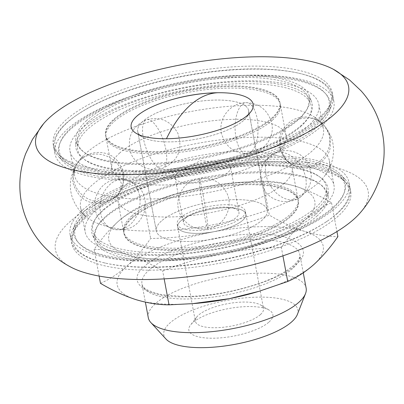 <?xml version="1.0" encoding="UTF-8"?>
<svg xmlns="http://www.w3.org/2000/svg" width="404" height="404" viewBox="0 0 404 404"><rect width="100%" height="100%" fill="white"/><g stroke="black" fill="none" stroke-linecap="round" stroke-linejoin="round"><path stroke-width="0.3" stroke-dasharray="2.02 1.52" d="M290.319 216.034A88.683 29.038 -10.6 0 0 298.268 200.495A88.683 29.038 -10.6 0 0 227.3 185.138A88.683 29.038 -10.6 0 0 131.876 217.589A88.683 29.038 -10.6 0 0 123.932 233.123A88.683 29.038 -10.6 0 0 194.9 248.48A88.683 29.038 -10.6 0 0 290.319 216.034M131.598 216.089A88.683 29.038 169.4 0 1 227.018 183.643A88.683 29.038 169.4 0 1 297.985 199A88.683 29.038 169.4 0 1 290.042 214.534A88.683 29.038 169.4 0 1 194.617 246.98A88.683 29.038 169.4 0 1 123.649 231.623A88.683 29.038 169.4 0 1 131.598 216.089M317.307 215.766A118.892 38.925 169.4 0 1 192.905 258.888A118.892 38.925 169.4 0 1 94.889 240.976A118.892 38.925 169.4 0 1 104.888 217.852A118.892 38.925 169.4 0 1 236.325 174.008A118.892 38.925 169.4 0 1 328.179 197.319A118.892 38.925 169.4 0 1 317.307 215.766M317.19 209.014A120.17 39.345 169.4 0 1 191.451 252.601A120.17 39.345 169.4 0 1 92.38 234.497A120.17 39.345 169.4 0 1 102.485 211.125A120.17 39.345 169.4 0 1 235.335 166.812A120.17 39.345 169.4 0 1 328.179 190.37A120.17 39.345 169.4 0 1 317.19 209.014M103.414 209.615A118.816 38.905 169.4 0 1 234.764 165.802A118.816 38.905 169.4 0 1 326.568 189.092A118.816 38.905 169.4 0 1 315.701 207.53A118.816 38.905 169.4 0 1 191.375 250.626A118.816 38.905 169.4 0 1 93.42 232.724A118.816 38.905 169.4 0 1 103.414 209.615M315.817 214.282A117.539 38.486 -10.6 0 0 326.568 196.041A117.539 38.486 -10.6 0 0 235.754 172.998A117.539 38.486 -10.6 0 0 105.818 216.342A117.539 38.486 -10.6 0 0 95.935 239.203A117.539 38.486 -10.6 0 0 192.834 256.914A117.539 38.486 -10.6 0 0 315.817 214.282M269.044 163.246A140.496 46 -10.6 0 0 85.31 216.544A140.496 46 -10.6 0 0 73.821 231.588A140.496 46 -10.6 0 0 105.439 263.12A140.496 46 -10.6 0 0 152.591 267.377A140.496 46 -10.6 0 0 326.356 221.781A140.496 46 -10.6 0 0 336.325 214.08A140.496 46 -10.6 0 0 344.43 180.947A140.496 46 -10.6 0 0 269.044 163.246M152.959 260.928A137.234 44.935 169.4 0 1 76.018 225.967A137.234 44.935 169.4 0 1 266.711 159.211A137.234 44.935 169.4 0 1 340.35 176.503A137.234 44.935 169.4 0 1 296.854 230.497A137.234 44.935 169.4 0 1 152.959 260.928M337.431 213.317A141.89 46.46 169.4 0 1 327.361 221.094A141.89 46.46 169.4 0 1 104.252 262.847A141.89 46.46 169.4 0 1 72.316 231.002A141.89 46.46 169.4 0 1 83.921 215.812A141.89 46.46 169.4 0 1 222.66 165.564A141.89 46.46 169.4 0 1 345.617 179.856A141.89 46.46 169.4 0 1 337.431 213.317M86.128 209.787A138.168 45.238 -10.6 0 0 74.826 224.579A138.168 45.238 -10.6 0 0 171.003 259.045A138.168 45.238 -10.6 0 0 332.987 207.363A138.168 45.238 -10.6 0 0 340.956 174.775A138.168 45.238 -10.6 0 0 221.225 160.863A138.168 45.238 -10.6 0 0 86.128 209.787M113.66 120.251A88.683 29.038 169.4 0 1 209.08 87.799A88.683 29.038 169.4 0 1 280.048 103.156A88.683 29.038 169.4 0 1 272.104 118.695A88.683 29.038 169.4 0 1 176.679 151.141A88.683 29.038 169.4 0 1 105.712 135.784A88.683 29.038 169.4 0 1 113.66 120.251M272.382 120.19A88.683 29.038 -10.6 0 0 280.331 104.656A88.683 29.038 -10.6 0 0 209.363 89.299A88.683 29.038 -10.6 0 0 113.938 121.745A88.683 29.038 -10.6 0 0 105.994 137.284A88.683 29.038 -10.6 0 0 176.962 152.641A88.683 29.038 -10.6 0 0 272.382 120.19M86.673 120.513A118.892 38.925 -10.6 0 0 75.8 138.961A118.892 38.925 -10.6 0 0 167.655 162.272A118.892 38.925 -10.6 0 0 299.091 118.428A118.892 38.925 -10.6 0 0 309.09 95.304A118.892 38.925 -10.6 0 0 211.075 77.396A118.892 38.925 -10.6 0 0 86.673 120.513M86.789 127.265A120.17 39.345 -10.6 0 0 75.8 145.91A120.17 39.345 -10.6 0 0 168.645 169.473A120.17 39.345 -10.6 0 0 301.495 125.154A120.17 39.345 -10.6 0 0 311.6 101.783A120.17 39.345 -10.6 0 0 212.529 83.678A120.17 39.345 -10.6 0 0 86.789 127.265M300.566 126.664A118.816 38.905 -10.6 0 0 310.56 103.555A118.816 38.905 -10.6 0 0 212.605 85.658A118.816 38.905 -10.6 0 0 88.279 128.75A118.816 38.905 -10.6 0 0 77.411 147.187A118.816 38.905 -10.6 0 0 169.215 170.483A118.816 38.905 -10.6 0 0 300.566 126.664M88.163 122.003A117.539 38.486 169.4 0 1 211.146 79.371A117.539 38.486 169.4 0 1 308.045 97.076A117.539 38.486 169.4 0 1 298.162 119.938A117.539 38.486 169.4 0 1 168.226 163.282A117.539 38.486 169.4 0 1 77.411 140.238A117.539 38.486 169.4 0 1 88.163 122.003M134.936 173.033A140.496 46 169.4 0 1 59.55 155.338A140.496 46 169.4 0 1 67.655 122.2A140.496 46 169.4 0 1 77.624 114.504A140.496 46 169.4 0 1 251.389 68.902A140.496 46 169.4 0 1 298.541 73.159A140.496 46 169.4 0 1 330.159 104.692A140.496 46 169.4 0 1 318.67 119.736A140.496 46 169.4 0 1 134.936 173.033M251.02 75.351A137.234 44.935 -10.6 0 0 107.126 105.782A137.234 44.935 -10.6 0 0 63.63 159.782A137.234 44.935 -10.6 0 0 137.269 177.068A137.234 44.935 -10.6 0 0 327.962 110.312A137.234 44.935 -10.6 0 0 251.02 75.351M66.549 122.962A141.89 46.46 -10.6 0 0 58.363 156.429A141.89 46.46 -10.6 0 0 181.315 170.715A141.89 46.46 -10.6 0 0 320.059 120.473A141.89 46.46 -10.6 0 0 331.664 105.282A141.89 46.46 -10.6 0 0 299.728 73.432A141.89 46.46 -10.6 0 0 76.619 115.185A141.89 46.46 -10.6 0 0 66.549 122.962M317.852 126.492A138.168 45.238 169.4 0 1 182.754 175.417A138.168 45.238 169.4 0 1 63.024 161.504A138.168 45.238 169.4 0 1 70.993 128.921A138.168 45.238 169.4 0 1 232.977 77.235A138.168 45.238 169.4 0 1 329.149 111.701A138.168 45.238 169.4 0 1 317.852 126.492M243.577 120.473A56.434 18.478 169.4 0 1 192.627 139.819A56.434 18.478 169.4 0 1 142.304 137.001A56.434 18.478 169.4 0 1 137.693 131.351A56.434 18.478 169.4 0 1 142.748 121.463A56.434 18.478 169.4 0 1 203.47 100.813A56.434 18.478 169.4 0 1 248.632 110.59A56.434 18.478 169.4 0 1 246.374 117.524A56.434 18.478 169.4 0 1 243.577 120.473A56.434 18.478 169.4 0 1 169.776 141.885A56.434 18.478 169.4 0 1 142.304 137.001A56.434 18.478 169.4 0 1 137.693 131.351A56.434 18.478 169.4 0 1 142.748 121.463A56.434 18.478 169.4 0 1 216.549 100.056A56.434 18.478 169.4 0 1 248.632 110.59A56.434 18.478 169.4 0 1 246.374 117.524A56.434 18.478 169.4 0 1 243.577 120.473M161.383 221.049A56.434 18.478 -10.6 0 0 156.328 230.936A56.434 18.478 -10.6 0 0 201.49 240.708A56.434 18.478 -10.6 0 0 262.211 220.059A56.434 18.478 -10.6 0 0 267.271 210.171A56.434 18.478 -10.6 0 0 222.109 200.399A56.434 18.478 -10.6 0 0 161.383 221.049A56.434 18.478 -10.6 0 0 156.328 230.936A56.434 18.478 -10.6 0 0 201.49 240.708A56.434 18.478 -10.6 0 0 262.211 220.059A56.434 18.478 -10.6 0 0 267.271 210.171A56.434 18.478 -10.6 0 0 222.109 200.399A56.434 18.478 -10.6 0 0 161.383 221.049M180.83 220.857A34.668 11.352 169.4 0 1 218.13 208.176A34.668 11.352 169.4 0 1 245.874 214.176A34.668 11.352 169.4 0 1 242.769 220.251A34.668 11.352 169.4 0 1 205.464 232.936A34.668 11.352 169.4 0 1 177.725 226.932A34.668 11.352 169.4 0 1 180.83 220.857A34.668 11.352 -10.6 0 0 177.725 226.932A34.668 11.352 -10.6 0 0 205.464 232.936A34.668 11.352 -10.6 0 0 242.769 220.251A34.668 11.352 -10.6 0 0 245.874 214.176A34.668 11.352 -10.6 0 0 218.13 208.176A34.668 11.352 -10.6 0 0 180.83 220.857M180.27 217.862A34.668 11.352 169.4 0 1 217.569 205.176A34.668 11.352 169.4 0 1 245.314 211.181A34.668 11.352 169.4 0 1 242.208 217.256A34.668 11.352 169.4 0 1 204.904 229.937A34.668 11.352 169.4 0 1 177.164 223.937A34.668 11.352 169.4 0 1 180.27 217.862M186.032 217.806A28.219 9.236 169.4 0 1 216.393 207.484A28.219 9.236 169.4 0 1 238.976 212.368A28.219 9.236 169.4 0 1 236.446 217.312A28.219 9.236 169.4 0 1 206.085 227.634A28.219 9.236 169.4 0 1 183.502 222.75A28.219 9.236 169.4 0 1 186.032 217.806M177.624 172.882A28.219 9.236 169.4 0 1 183.451 169.135A28.219 9.236 169.4 0 1 219.635 162.363A28.219 9.236 169.4 0 1 230.568 167.443A28.219 9.236 169.4 0 1 228.038 172.387A28.219 9.236 169.4 0 1 197.677 182.709A28.219 9.236 169.4 0 1 175.094 177.826A28.219 9.236 169.4 0 1 177.624 172.882M165.029 101.758A62.08 20.326 169.4 0 1 212.443 92.88M360.333 212.661A159.095 52.091 -10.6 0 0 269.781 161.762A159.095 52.091 -10.6 0 0 69.675 221.953A159.095 52.091 -10.6 0 0 70.468 266.908M284.204 183.35A88.683 29.038 169.4 0 1 188.779 215.797A88.683 29.038 169.4 0 1 117.811 200.44A88.683 29.038 169.4 0 1 120.564 190.622A88.683 29.038 169.4 0 1 125.76 184.906A88.683 29.038 169.4 0 1 207.292 154.267A88.683 29.038 169.4 0 1 286.037 159.656A88.683 29.038 169.4 0 1 292.148 167.811A88.683 29.038 169.4 0 1 284.204 183.35M119.776 152.934A88.683 29.038 -10.6 0 0 111.832 168.468A88.683 29.038 -10.6 0 0 117.943 176.624A88.683 29.038 -10.6 0 0 196.687 182.012A88.683 29.038 -10.6 0 0 278.22 151.379A88.683 29.038 -10.6 0 0 283.416 145.657A88.683 29.038 -10.6 0 0 286.168 135.84A88.683 29.038 -10.6 0 0 215.201 120.483A88.683 29.038 -10.6 0 0 119.776 152.934M318.054 183.017A126.573 41.44 169.4 0 1 201.687 226.745A126.573 41.44 169.4 0 1 89.294 219.049A126.573 41.44 169.4 0 1 80.568 207.409A126.573 41.44 169.4 0 1 91.91 185.239A126.573 41.44 169.4 0 1 228.103 138.925A126.573 41.44 169.4 0 1 329.396 160.843A126.573 41.44 169.4 0 1 325.467 174.851A126.573 41.44 169.4 0 1 318.054 183.017M312.07 151.046A126.573 41.44 169.4 0 1 175.876 197.359A126.573 41.44 169.4 0 1 74.583 175.437A126.573 41.44 169.4 0 1 78.512 161.428A126.573 41.44 169.4 0 1 85.926 153.268A126.573 41.44 169.4 0 1 202.293 109.54A126.573 41.44 169.4 0 1 314.686 117.231A126.573 41.44 169.4 0 1 323.412 128.871A126.573 41.44 169.4 0 1 312.07 151.046M132.017 218.337A88.683 29.038 -10.6 0 0 124.068 233.871A88.683 29.038 -10.6 0 0 195.036 249.228A88.683 29.038 -10.6 0 0 290.461 216.781A88.683 29.038 -10.6 0 0 298.404 201.248A88.683 29.038 -10.6 0 0 227.437 185.891A88.683 29.038 -10.6 0 0 132.017 218.337M84.481 218.806A141.89 46.46 169.4 0 1 237.158 166.887A141.89 46.46 169.4 0 1 350.707 191.456A141.89 46.46 169.4 0 1 337.991 216.312A141.89 46.46 169.4 0 1 185.32 268.231A141.89 46.46 169.4 0 1 71.771 243.657A141.89 46.46 169.4 0 1 84.481 218.806M82.8 209.817A141.89 46.46 169.4 0 1 235.476 157.903A141.89 46.46 169.4 0 1 349.026 182.472A141.89 46.46 169.4 0 1 336.31 207.328A141.89 46.46 169.4 0 1 183.638 259.247A141.89 46.46 169.4 0 1 70.089 234.673A141.89 46.46 169.4 0 1 82.8 209.817M96.485 209.686A126.573 41.44 169.4 0 1 232.679 163.373A126.573 41.44 169.4 0 1 333.972 185.29A126.573 41.44 169.4 0 1 322.629 207.464A126.573 41.44 169.4 0 1 186.436 253.778A126.573 41.44 169.4 0 1 85.143 231.856A126.573 41.44 169.4 0 1 96.485 209.686M271.963 117.943A88.683 29.038 169.4 0 1 176.543 150.394A88.683 29.038 169.4 0 1 105.575 135.037A88.683 29.038 169.4 0 1 113.519 119.503A88.683 29.038 169.4 0 1 208.944 87.052A88.683 29.038 169.4 0 1 279.911 102.409A88.683 29.038 169.4 0 1 271.963 117.943M81.35 128.82A126.573 41.44 169.4 0 1 217.544 82.507A126.573 41.44 169.4 0 1 318.837 104.424A126.573 41.44 169.4 0 1 307.495 126.598A126.573 41.44 169.4 0 1 171.301 172.912A126.573 41.44 169.4 0 1 70.008 150.99A126.573 41.44 169.4 0 1 81.35 128.82M321.18 126.462A141.89 46.46 -10.6 0 0 333.891 101.606A141.89 46.46 -10.6 0 0 220.342 77.038A141.89 46.46 -10.6 0 0 67.67 128.952A141.89 46.46 -10.6 0 0 54.954 153.808A141.89 46.46 -10.6 0 0 168.503 178.381A141.89 46.46 -10.6 0 0 321.18 126.462M319.498 117.478A141.89 46.46 -10.6 0 0 332.209 92.622A141.89 46.46 -10.6 0 0 218.66 68.049A141.89 46.46 -10.6 0 0 65.988 119.968A141.89 46.46 -10.6 0 0 53.272 144.824A141.89 46.46 -10.6 0 0 166.822 169.392A141.89 46.46 -10.6 0 0 319.498 117.478M144.874 266.221C124.174 281.911 146.379 298.354 185.259 296.733C221.18 297.708 281.416 280.24 295.541 264.741C316.241 249.051 294.036 232.603 255.156 234.229C219.236 233.249 158.994 250.722 144.874 266.221M260.423 314.595A34.668 11.352 -10.6 0 0 263.529 308.52A34.668 11.352 -10.6 0 0 260.696 305.05A34.668 11.352 -10.6 0 0 229.785 303.318A34.668 11.352 -10.6 0 0 198.485 315.201A34.668 11.352 -10.6 0 0 196.768 317.014A34.668 11.352 -10.6 0 0 195.379 321.276A34.668 11.352 -10.6 0 0 223.124 327.275A34.668 11.352 -10.6 0 0 260.423 314.595M269.029 322.008A42.728 13.989 -10.6 0 0 269.362 310.247A42.728 13.989 -10.6 0 0 231.26 308.111A42.728 13.989 -10.6 0 0 192.688 322.761A42.728 13.989 -10.6 0 0 190.567 324.993A42.728 13.989 -10.6 0 0 215.893 338.153A42.728 13.989 -10.6 0 0 269.029 322.008M260.711 290.789A104.808 34.315 -10.6 0 0 313.832 264.559A104.808 34.315 -10.6 0 0 304.636 231.381A104.808 34.315 -10.6 0 0 211.009 232.305A104.808 34.315 -10.6 0 0 126.578 266.398A104.808 34.315 -10.6 0 0 135.779 299.576A104.808 34.315 -10.6 0 0 176.77 304.318A104.808 34.315 -10.6 0 0 192.193 303.682M166.004 339.067A68.195 22.331 169.4 0 1 169.938 322.983A68.195 22.331 169.4 0 1 249.884 297.475A68.195 22.331 169.4 0 1 297.354 314.484M148.288 317.69A80.295 26.29 169.4 0 1 155.479 303.621A80.295 26.29 169.4 0 1 241.88 274.24A80.295 26.29 169.4 0 1 306.141 288.148M100.48 283.345C109.423 279.452 118.125 273.806 126.578 266.398C134.987 258.722 143.006 249.419 150.631 238.496C170.902 238.158 191.026 236.093 211.009 232.305C230.942 228.24 250.384 222.523 269.337 215.15C281.315 222.22 293.082 227.629 304.636 231.381C316.135 234.86 327.22 236.618 337.885 236.653M127.371 254.651C138.92 258.403 150.687 263.812 162.671 270.882C181.623 263.509 201.066 257.792 220.998 253.732C240.981 249.94 261.105 247.879 281.371 247.541C289.001 236.613 297.016 227.311 305.424 219.635C313.883 212.231 322.584 206.58 331.527 202.692C319.544 195.622 307.777 190.208 296.228 186.456C284.729 182.977 273.644 181.219 262.979 181.184L239.244 182.401L202.601 187.375L172.998 194.733L144.273 204.53C135.33 208.424 126.629 214.069 118.175 221.473C109.767 229.149 101.747 238.451 94.122 249.379C104.787 249.414 115.872 251.172 127.371 254.651A104.808 34.315 169.4 0 1 118.175 221.473A104.808 34.315 169.4 0 1 174.276 194.339A104.808 34.315 169.4 0 1 202.601 187.375A104.808 34.315 169.4 0 1 237.305 182.542A104.808 34.315 169.4 0 1 296.228 186.456A104.808 34.315 169.4 0 1 305.424 219.635A104.808 34.315 169.4 0 1 220.998 253.732A104.808 34.315 169.4 0 1 127.371 254.651M94.122 249.379L99.116 276.063M164.165 278.876L162.671 270.882M144.273 204.53L150.631 238.496M262.979 181.184L269.337 215.15M331.527 202.692L336.931 231.558M282.926 255.843L281.371 247.541M265.867 174.205A25.598 18.185 58.9 0 1 272.589 154.171A25.598 18.185 58.9 0 1 305.732 177.987A25.598 18.185 -121.1 0 1 299.011 198.021C312.034 188.244 314.655 176.094 306.873 161.565C301.258 152.338 286.184 146.379 272.589 154.171C259.565 163.943 256.944 176.099 264.731 190.627C270.342 199.854 285.421 205.808 299.011 198.021A25.598 18.185 -121.1 0 1 265.867 174.205M165.893 149.748A25.598 9.464 -108.5 0 0 146.495 119.741A25.598 9.464 -108.5 0 0 143.364 138.274A25.598 9.464 71.5 0 0 162.762 168.281C148.95 171.776 138.471 167.216 131.325 154.596C126.23 138.33 131.29 126.71 146.495 119.741C160.312 116.246 170.791 120.806 177.937 133.431C183.027 149.692 177.967 161.312 162.762 168.281A25.598 9.464 71.5 0 0 165.893 149.748M280.477 148.621A25.598 23.806 -39.3 0 1 294.925 120.841A25.598 23.806 -39.3 0 1 324.771 126.311A25.598 23.806 -39.3 0 1 329.462 136.446A25.598 23.806 140.7 0 1 315.019 164.226A25.598 23.806 140.7 0 1 285.174 158.757C278.008 145.491 280.391 153.56 279.634 138.91C279.886 132.537 283.936 126.432 291.774 120.604C298.137 116.918 304.869 116.019 311.964 117.912C317.145 119.443 321.412 122.245 324.771 126.311C331.931 139.577 329.548 131.502 330.31 146.157C330.053 152.53 326.008 158.636 318.17 164.463C311.802 168.15 305.076 169.049 297.975 167.155C292.794 165.625 288.527 162.822 285.174 158.757A25.598 23.806 140.7 0 1 280.477 148.621M122.983 175.609A25.598 23.301 -150.3 0 0 102.086 154.687A25.598 23.301 -150.3 0 0 76.103 165.241A25.598 23.301 -150.3 0 0 73.674 180.265A25.598 23.301 29.7 0 0 94.571 201.187A25.598 23.301 29.7 0 0 120.554 190.632C112.883 205.591 89.587 208.004 79.032 194.753C74.472 188.224 72.382 183.047 72.765 179.23L72.983 174.361L76.103 165.241C83.774 150.283 107.07 147.869 117.63 161.12C122.185 167.65 124.275 172.826 123.892 176.649L123.675 181.512L120.554 190.632A25.598 23.301 29.7 0 0 122.983 175.609M203.156 195.218A25.598 1.131 80.3 0 0 199.197 178.437A25.598 1.131 80.3 0 0 203.884 212.115A25.598 1.131 -99.7 0 0 207.843 228.896C223.574 226.942 234.254 207.515 226.725 192.87C220.619 181.8 211.444 176.992 199.197 178.437C183.466 180.391 172.786 199.818 180.31 214.463C186.421 225.533 195.597 230.341 207.843 228.896A25.598 1.131 -99.7 0 0 203.156 195.218M235.987 137.739A25.598 11.499 -90.6 0 1 246.344 102.661A25.598 11.499 -90.6 0 1 257.202 118.771A25.598 11.499 89.4 0 1 246.844 153.848C233.936 153.212 225.538 146.591 221.65 133.987C217.509 118.65 230.881 102.167 246.344 102.661C259.252 103.298 267.65 109.918 271.538 122.523C275.68 137.86 262.307 154.343 246.844 153.848A25.598 11.499 89.4 0 1 235.987 137.739M292.637 268.519A80.295 26.29 169.4 0 1 206.237 297.899A80.295 26.29 169.4 0 1 141.981 283.992A80.295 26.29 169.4 0 1 149.177 269.928A80.295 26.29 169.4 0 1 235.577 240.547A80.295 26.29 169.4 0 1 299.834 254.454A80.295 26.29 169.4 0 1 292.637 268.519M139.567 195.844A25.598 19.594 103.7 0 0 126.169 179.623A25.598 19.594 103.7 0 0 106.57 188.123A25.598 19.594 103.7 0 0 100.606 213.13A25.598 19.594 -76.3 0 0 114.004 229.351C130.174 231.532 140.592 224.776 145.268 209.07C146.607 194.157 140.238 184.345 126.169 179.623C109.999 177.437 99.581 184.199 94.905 199.904C93.566 214.817 99.934 224.629 114.004 229.351A25.598 19.594 -76.3 0 0 133.603 220.852A25.598 19.594 -76.3 0 0 139.567 195.844M297.985 199L298.268 200.495M94.889 240.976L92.38 234.497M326.568 196.041L326.568 189.092M76.018 225.967L73.821 231.588M326.356 221.781L327.361 221.094M105.439 263.12L104.252 262.847M74.826 224.579L72.316 231.002M340.956 174.775L345.617 179.856M340.35 176.503L344.43 180.947M95.935 239.203L93.42 232.724M328.179 197.319L328.179 190.37M123.649 231.623L123.932 233.123M280.331 104.656L280.048 103.156M75.8 138.961L75.8 145.91M308.045 97.076L310.56 103.555M63.63 159.782L59.55 155.338M63.024 161.504L58.363 156.429M329.149 111.701L331.664 105.282M77.624 114.504L76.619 115.185M298.541 73.159L299.728 73.432M327.962 110.312L330.159 104.692M77.411 140.238L77.411 147.187M309.09 95.304L311.6 101.783M105.994 137.284L105.712 135.784M137.693 131.351L156.328 230.936L137.693 131.351M142.304 137.001L136.239 133.36L142.304 137.001M245.314 211.181L263.529 308.52M230.568 167.443L238.976 212.368M219.635 162.363L200.591 160.656L183.451 169.135M175.094 177.826L183.502 222.75M177.164 223.937L195.379 321.276M246.374 117.524L250.712 111.938L246.374 117.524M248.632 110.59L267.271 210.171L248.632 110.59M120.564 190.627L121.357 183.229L117.943 176.624M78.512 161.428C71.468 172.286 68.973 182.689 71.038 192.647L71.988 196.541C75.26 206.197 81.027 213.701 89.294 219.049M117.811 200.44L124.068 233.871M349.026 182.472L350.707 191.456M329.396 160.843L333.972 185.29M105.575 135.037L111.832 168.468M314.686 117.231C325.18 124.806 331.265 133.603 332.941 143.632L333.462 147.606C333.906 157.792 331.24 166.877 325.467 174.851M318.837 104.424L323.412 128.871M332.209 92.622L333.891 101.606M292.148 167.811L298.404 201.248M70.089 234.673L71.771 243.657M286.037 159.656L282.618 153.05L283.416 145.657M80.568 207.409L85.143 231.856M279.911 102.409L286.168 135.84M70.008 150.99L74.583 175.437M53.272 144.824L54.954 153.808M303.273 272.826L299.834 254.454C300.495 257.222 298.399 260.898 293.551 265.479C279.704 277.068 256.767 286.072 224.735 292.496C209.792 295.233 195.703 296.551 182.477 296.445L161.534 294.612C148.43 291.441 141.915 287.901 141.981 283.992L145.374 302.136M260.696 305.05L269.362 310.247M196.768 317.014L190.567 324.993M174.276 194.339L172.998 194.718M237.305 182.542L239.244 182.386"/><path stroke-width="0.61" d="M217.907 92.723A62.08 20.326 169.4 0 1 250.712 111.938A62.08 20.326 169.4 0 1 247.637 115.18A62.08 20.326 169.4 0 1 166.453 138.734A62.08 20.326 169.4 0 1 136.239 133.36A62.08 20.326 169.4 0 1 136.724 116.271A62.08 20.326 169.4 0 1 165.029 101.758C180.457 96.622 196.263 93.662 212.443 92.88A62.08 20.326 169.4 0 1 217.907 92.723A62.08 20.326 169.4 0 1 250.712 111.938A62.08 20.326 169.4 0 1 166.453 138.734A62.08 20.326 169.4 0 1 136.239 133.36A62.08 20.326 169.4 0 1 149.374 108.12A62.08 20.326 169.4 0 1 217.907 92.723A176.356 79.24 89.4 0 0 166.453 138.734M50.056 117.125A159.095 52.091 169.4 0 1 191.249 62.989A159.095 52.091 169.4 0 1 333.512 69.372A159.095 52.091 169.4 0 1 334.305 114.332A159.095 52.091 169.4 0 1 134.199 174.518A159.095 52.091 169.4 0 1 43.652 123.619A159.095 52.091 169.4 0 1 50.056 117.125M43.652 123.619L32.487 139.35L25.73 153.571C19.836 169.114 18.367 185.239 21.316 201.955C24.573 218.448 31.684 232.845 42.647 245.147C50.879 254.207 60.151 261.464 70.468 266.908A159.095 52.091 -10.6 0 0 212.731 273.296A159.095 52.091 -10.6 0 0 353.924 219.155A159.095 52.091 -10.6 0 0 360.328 212.661A159.095 52.091 -10.6 0 0 360.333 212.661M192.193 303.682A104.808 34.315 -10.6 0 0 194.703 303.49A104.808 34.315 -10.6 0 0 229.401 298.657L192.764 303.636L169.029 304.848C158.363 304.813 147.278 303.056 135.779 299.576C124.225 295.824 112.458 290.415 100.48 283.345L99.116 276.063M303.273 272.826L306.141 288.148A80.295 26.29 169.4 0 1 305.51 293.617L297.354 314.484A68.195 22.331 169.4 0 1 291.779 321.786A68.195 22.331 169.4 0 1 225.094 345.935A68.195 22.331 169.4 0 1 166.004 339.067L150.849 322.559A80.295 26.29 169.4 0 1 148.288 317.69L145.374 302.136M305.51 293.617A80.295 26.29 169.4 0 1 298.945 302.212A80.295 26.29 169.4 0 1 220.433 330.644A80.295 26.29 169.4 0 1 150.849 322.559M336.931 231.558L337.885 236.653C330.255 247.581 322.24 256.883 313.832 264.559C305.374 271.963 296.672 277.614 287.729 281.502L259.004 291.299L229.401 298.657A104.808 34.315 -10.6 0 0 257.727 291.693A104.808 34.315 -10.6 0 0 260.711 290.789M169.029 304.848L164.165 278.876M287.729 281.502L282.926 255.843M360.328 212.661C367.978 203.853 373.998 193.738 378.402 182.31C384.169 166.877 385.593 150.884 382.664 134.33C379.371 117.68 372.165 103.177 361.05 90.819L349.606 80.002L333.512 69.372M194.703 303.49L192.764 303.646M257.727 291.693L259.009 291.314"/></g></svg>

